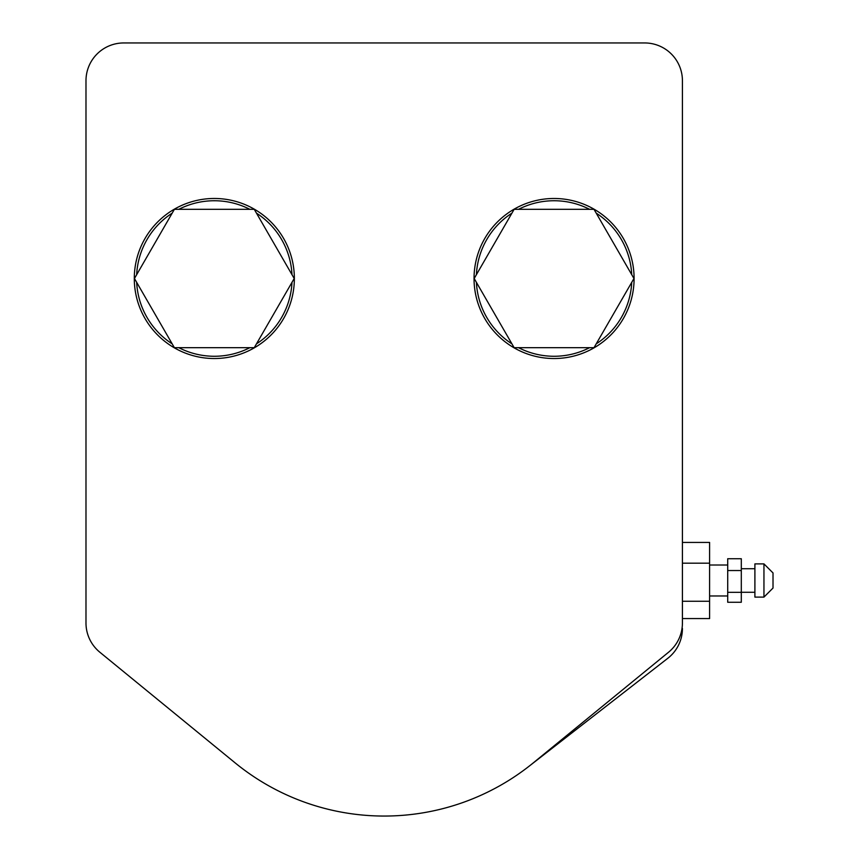 <?xml version="1.0" encoding="UTF-8"?>
<svg xmlns="http://www.w3.org/2000/svg" width="859" height="859" viewBox="0 0 859 859"><rect width="100%" height="100%" fill="white"/><g stroke="black" fill="none" stroke-linecap="round" stroke-linejoin="round"><path stroke-width="1.29" d="M682.422 628.455A37.753 37.753 0 0 1 667.851 658.252L528.854 766.4M99.837 652.217L235.076 762.835L99.837 652.217A37.753 37.753 -90 0 1 85.986 623L85.986 606.54M85.986 554.452L85.986 363.819M85.986 623L85.986 80.703A37.753 37.753 -90 0 1 123.728 42.95L644.669 42.95A37.753 37.753 -90 0 1 682.422 80.703L682.422 623A37.753 37.753 -90 0 1 668.57 652.217L533.332 762.835A235.549 235.549 90 0 1 235.076 762.835M409.797 42.95L644.669 42.95L409.797 42.95M682.422 618.566L709.598 618.566L709.598 542.426L682.422 542.426M709.598 563.182L682.422 563.182M709.598 601.257L682.422 601.257M773.014 588.05L773.014 572.942L763.952 563.891L763.952 597.102L773.014 588.05M763.952 597.102L754.9 597.102L754.9 563.891L763.952 563.891M741.306 570.537L741.306 558.737L727.713 558.737L727.713 570.537L741.306 570.537L741.306 602.256L727.713 602.256L727.713 592.323L741.306 592.323M727.713 570.537L727.713 592.323M294.358 278.509A80.027 80.027 90 0 0 174.313 209.199A80.027 80.027 90 0 0 174.313 347.809A80.027 80.027 90 0 0 294.358 278.509A80.027 80.027 -90 0 1 174.313 347.809A80.027 80.027 -90 0 1 174.313 209.199A80.027 80.027 -90 0 1 294.358 278.509M634.071 280.506A80.027 80.027 90 0 0 515.808 208.222A80.027 80.027 90 0 0 512.329 346.789A80.027 80.027 90 0 0 634.071 280.506A80.027 80.027 -90 0 1 512.329 346.789A80.027 80.027 -90 0 1 515.808 208.222A80.027 80.027 -90 0 1 634.071 280.506M594.009 209.328L633.953 278.509L594.009 347.68L514.133 347.68L474.189 278.509L514.133 209.328L594.009 209.328M254.264 209.328L294.207 278.509L254.264 347.68L174.388 347.68L134.455 278.509L174.388 209.328L254.264 209.328M291.996 282.332A77.761 77.761 -90 0 1 256.476 343.858M249.851 347.68A77.761 77.761 -90 0 1 178.812 347.68M172.187 343.858A77.761 77.761 -90 0 1 136.667 282.332M136.667 274.676A77.761 77.761 -90 0 1 172.187 213.15M178.812 209.328A77.761 77.761 -90 0 1 249.851 209.328M256.476 213.15A77.761 77.761 -90 0 1 291.996 274.676M631.741 282.332A77.761 77.761 -90 0 1 596.221 343.858M589.596 347.68A77.761 77.761 -90 0 1 518.546 347.68M511.921 343.858A77.761 77.761 -90 0 1 476.401 282.332M476.401 274.676A77.761 77.761 -90 0 1 511.921 213.15M518.546 209.328A77.761 77.761 -90 0 1 589.596 209.328M596.221 213.15A77.761 77.761 -90 0 1 631.741 274.676M727.713 565.018L709.598 565.018M727.713 595.974L709.598 595.974M741.306 592.27L754.9 592.27M741.306 568.722L754.9 568.722"/></g></svg>
